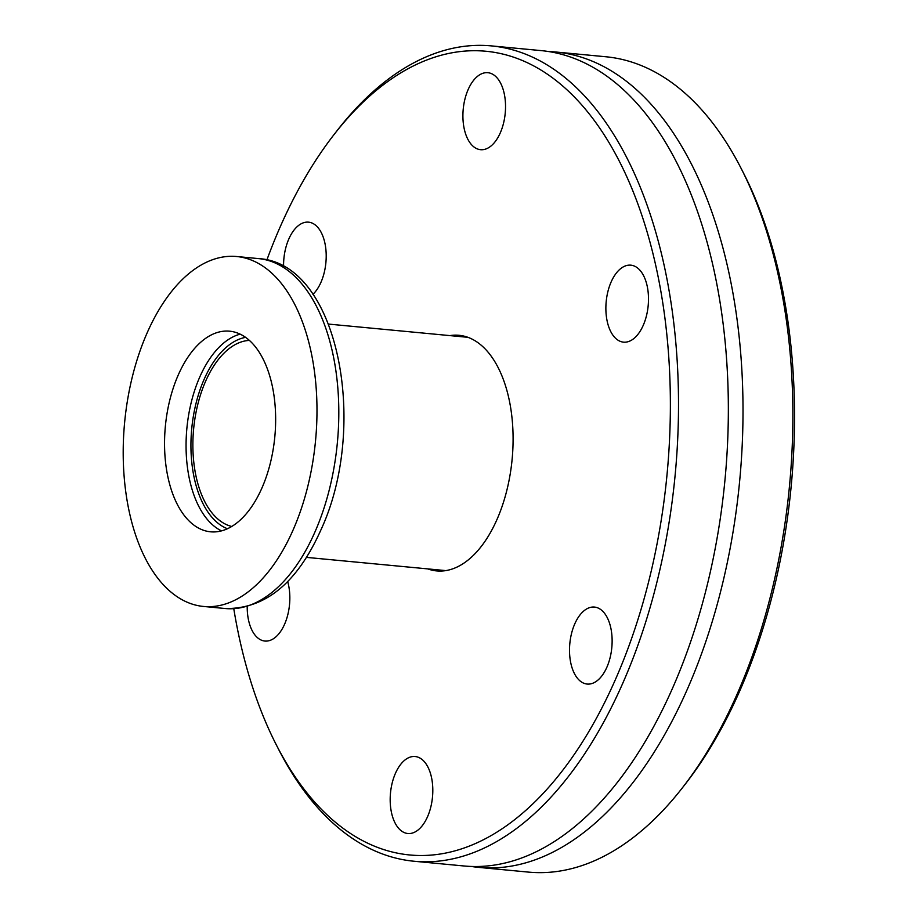 <?xml version="1.0" encoding="UTF-8"?>
<svg xmlns="http://www.w3.org/2000/svg" width="918" height="918" viewBox="0 0 918 918"><rect width="100%" height="100%" fill="white"/><g stroke="black" fill="none" stroke-linecap="round" stroke-linejoin="round"><path stroke-width="1.38" d="M548.597 51.546A409.508 223.43 95.4 0 1 555.941 52.028A409.508 223.43 95.4 0 1 730.017 277.924A409.508 223.43 95.4 0 1 687.49 688.879A409.508 223.43 95.4 0 1 478.553 867.372A409.508 223.43 95.4 0 1 471.255 866.454M178.207 375.095A100.762 54.977 -84.6 0 0 167.742 476.212A100.762 54.977 -84.6 0 0 210.566 531.809A100.762 54.977 -84.6 0 0 261.986 487.883A100.762 54.977 -84.6 0 0 272.451 386.765A100.762 54.977 -84.6 0 0 229.615 331.18A100.762 54.977 -84.6 0 0 178.207 375.095M293.152 529.847A175.751 95.897 -84.6 0 0 311.409 353.476A175.751 95.897 -84.6 0 0 236.695 256.524A175.751 95.897 -84.6 0 0 147.029 333.131A175.751 95.897 -84.6 0 0 128.772 509.501A175.751 95.897 -84.6 0 0 203.486 606.454A175.751 95.897 -84.6 0 0 293.152 529.847M427.765 568.896A118.342 64.57 -84.6 0 0 436.67 570.916A118.342 64.57 -84.6 0 0 497.051 519.336A118.342 64.57 -84.6 0 0 509.341 400.581A118.342 64.57 -84.6 0 0 459.034 335.299A118.342 64.57 -84.6 0 0 449.9 335.609M287.644 581.473A38.671 21.091 95.4 0 1 284.603 624.194A38.671 21.091 95.4 0 1 264.877 641.051A38.671 21.091 95.4 0 1 247.217 606.672M427.57 816.653A38.671 21.091 95.4 0 1 407.833 833.51A38.671 21.091 95.4 0 1 391.401 812.178A38.671 21.091 95.4 0 1 395.417 773.381A38.671 21.091 95.4 0 1 415.143 756.524A38.671 21.091 95.4 0 1 431.586 777.856A38.671 21.091 95.4 0 1 427.57 816.653M606.89 667.202A38.671 21.091 95.4 0 1 587.164 684.059A38.671 21.091 95.4 0 1 570.732 662.727A38.671 21.091 95.4 0 1 574.748 623.93A38.671 21.091 95.4 0 1 594.474 607.073A38.671 21.091 95.4 0 1 610.906 628.405A38.671 21.091 95.4 0 1 606.89 667.202M643.254 325.293A38.671 21.091 95.4 0 1 623.529 342.15A38.671 21.091 95.4 0 1 607.096 320.818A38.671 21.091 95.4 0 1 611.113 282.021A38.671 21.091 95.4 0 1 630.838 265.164A38.671 21.091 95.4 0 1 647.27 286.496A38.671 21.091 95.4 0 1 643.254 325.293M500.299 132.835A38.671 21.091 95.4 0 1 480.562 149.691A38.671 21.091 95.4 0 1 464.129 128.359A38.671 21.091 95.4 0 1 468.146 89.562A38.671 21.091 95.4 0 1 487.871 72.706A38.671 21.091 95.4 0 1 504.315 94.038A38.671 21.091 95.4 0 1 500.299 132.835M283.582 266.564A38.671 21.091 95.4 0 1 288.814 239.013A38.671 21.091 95.4 0 1 308.551 222.156A38.671 21.091 95.4 0 1 324.983 243.488A38.671 21.091 95.4 0 1 320.967 282.285A38.671 21.091 95.4 0 1 312.935 294.334M266.874 259.978A403.645 220.228 95.4 0 1 280.047 227.205A403.645 220.228 95.4 0 1 334.06 134.544A403.645 220.228 95.4 0 1 618.709 160.019A403.645 220.228 95.4 0 1 615.657 679.01A403.645 220.228 95.4 0 1 276.169 744.567A403.645 220.228 95.4 0 1 233.78 608.737M334.06 134.544L337.296 130.39A409.508 223.43 95.4 0 1 491.44 45.9A409.508 223.43 95.4 0 1 665.516 271.808A409.508 223.43 95.4 0 1 622.989 682.751A409.508 223.43 95.4 0 1 414.052 861.245A409.508 223.43 95.4 0 1 278.556 749.26L276.169 744.567M414.052 861.245L463.923 865.972A409.508 223.43 -84.6 0 0 550.1 844.181A409.508 223.43 -84.6 0 0 672.86 687.49A409.508 223.43 -84.6 0 0 621.842 88.254A409.508 223.43 -84.6 0 0 541.31 50.628L491.44 45.9M555.941 52.028L605.811 56.755A409.508 223.43 95.4 0 1 741.296 168.74A409.508 223.43 95.4 0 1 737.361 693.606A409.508 223.43 95.4 0 1 682.556 787.61A409.508 223.43 95.4 0 1 643.679 829.023L637.103 834.508A409.508 223.43 95.4 0 1 528.424 872.1L478.553 867.372M741.296 168.74L743.695 173.433A403.645 220.228 95.4 0 1 739.805 690.795A403.645 220.228 95.4 0 1 685.792 783.456L682.556 787.61M249.398 340.406A93.739 51.144 -84.6 0 0 205.563 381.349A93.739 51.144 -84.6 0 0 231.738 526.462M314.977 531.924A175.751 95.897 -84.6 0 0 333.234 355.553A175.751 95.897 -84.6 0 0 258.52 258.601C338.742 263.007 369.082 426.537 320.841 530.076C297.157 582.93 265.313 609.082 225.312 608.531A175.751 95.897 -84.6 0 0 314.977 531.924M240.183 334.152A100.762 54.977 -84.6 0 0 199.711 377.137A100.762 54.977 -84.6 0 0 221.513 530.868M245.599 337.354A97.251 53.06 -84.6 0 0 204.106 379.386A97.251 53.06 -84.6 0 0 227.434 528.745M467.95 337.319L328.552 324.088M258.52 258.601L236.695 256.524M225.312 608.531L203.486 606.454M445.804 570.606L306.417 557.375"/></g></svg>
